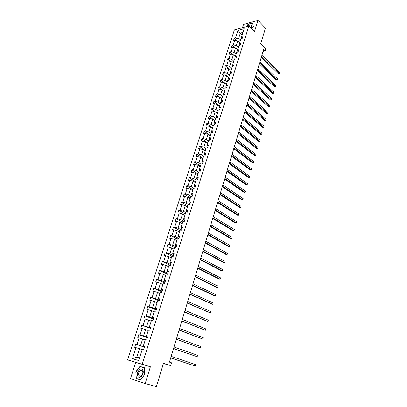 <?xml version="1.0" encoding="UTF-8"?>
<svg xmlns="http://www.w3.org/2000/svg" width="407" height="407" viewBox="0 0 407 407"><rect width="100%" height="100%" fill="white"/><g stroke="black" fill="none" stroke-linecap="round" stroke-linejoin="round"><path stroke-width="0.61" d="M150.397 366.773L135.679 362.372L130.494 378.632L145.197 383.526L150.397 366.773L142.231 364.255L248.916 25.885L254.517 31.537L257.992 20.35L243.503 24.451L242.47 27.676M257.992 20.35L265.471 28.114L260.663 43.92L265.725 48.967L265.14 50.911L263.66 49.44L169.449 362.118L171.55 362.805L170.711 365.593L163.497 363.283L156.385 386.65L145.197 383.526M135.679 362.372L127.549 359.869L234.376 29.93L248.916 25.885M142.191 349.598L139.54 348.723L136.859 357.132L132.448 358.684L135.994 347.649L134.686 347.293L135.679 344.205L144.429 347.151M139.54 348.723L135.994 347.649M142.231 364.255L127.549 359.869M145.238 340.008L142.618 339.092L140.532 345.624L135.679 344.205M136.991 344.551L139.087 338.029L137.775 337.698L138.762 334.64L147.426 337.703M148.255 330.509L145.66 329.563L143.595 336.029L138.762 334.64M140.074 334.966L142.15 328.505L140.837 328.2L141.809 325.178L150.392 328.347M151.241 321.113L148.672 320.131L146.627 326.531L141.809 325.178M143.122 325.473L145.177 319.078L143.864 318.798L144.826 315.807L153.327 319.083M154.197 311.808L151.653 310.795L149.634 317.129L144.826 315.807M146.144 316.076L148.179 309.747L146.861 309.493L147.817 306.527L156.232 309.915M157.127 302.594L154.604 301.551L152.605 307.819L147.817 306.527M149.13 306.776L151.145 300.508L149.832 300.274L150.778 297.344L159.112 300.834M160.022 293.472L157.529 292.399L155.545 298.606L150.778 297.344M152.091 297.568L154.085 291.361L152.767 291.153L153.704 288.248L161.961 291.844M162.892 284.442L160.424 283.333L158.46 289.484L153.704 288.248M155.021 288.451L156.995 282.31L155.678 282.122L156.603 279.248L164.784 282.941M165.735 275.503L163.288 274.364L161.345 280.448L156.603 279.248M157.921 279.426L159.875 273.341L158.562 273.178L159.478 270.329L167.577 274.125M168.549 266.646L166.122 265.481L164.199 271.505L159.478 270.329M160.796 270.487L162.729 264.464L161.411 264.321L162.322 261.503L170.06 265.257M171.337 257.88L168.936 256.685L167.028 262.652L162.322 261.503M163.639 261.64L165.557 255.672L164.24 255.555L165.14 252.762L172.151 256.278M174.094 249.196L171.713 247.97L169.826 253.882L165.14 252.762M166.453 252.874L168.356 246.968L167.038 246.871L167.928 244.103L174.613 247.568M176.826 240.598L174.471 239.341L172.599 245.197L167.928 244.103M169.246 244.195L171.123 238.349L169.805 238.268L170.691 235.531L177.315 239.072M179.533 232.082L177.198 230.8L175.346 236.594L170.691 235.531M172.008 235.602L173.87 229.813L172.553 229.752L173.423 227.04L179.986 230.652M182.214 223.647L179.899 222.339L178.068 228.078L173.423 227.04M174.74 227.091L176.587 221.352L175.269 221.316L176.134 218.63L182.636 222.319M184.87 215.288L182.575 213.955L180.759 219.643L176.134 218.63M177.452 218.661L179.278 212.978L177.961 212.958L178.815 210.297L185.261 214.062M187.5 207.015L185.226 205.657L183.43 211.289L180.133 210.312L178.815 210.297M180.133 210.312L181.944 204.685L180.627 204.685L181.476 202.045L187.861 205.881M190.105 198.814L187.856 197.431L186.07 203.012L182.794 202.04L181.476 202.045M182.794 202.04L184.585 196.464L183.267 196.484L184.112 193.874L190.435 197.771M192.684 190.695L190.456 189.286L188.69 194.811L185.424 193.849L184.112 193.874M185.424 193.849L187.2 188.324L185.882 188.365L186.716 185.775L192.989 189.743M195.243 182.646L193.03 181.217L191.285 186.691L188.034 185.734L186.716 185.775M188.034 185.734L189.794 180.26L188.477 180.316L189.301 177.752L195.513 181.787M197.777 174.679L195.584 173.224L193.854 178.648L190.618 177.696L189.301 177.752M190.618 177.696L192.358 172.273L191.046 172.344L191.86 169.805L198.021 173.906M200.285 166.778L198.112 165.303L196.398 170.675L193.177 169.729L191.86 169.805M193.177 169.729L194.902 164.357L193.59 164.448L194.398 161.935L200.503 166.097M202.772 158.954L200.62 157.453L198.921 162.78L195.716 161.838L194.398 161.935M195.716 161.838L197.426 156.517L196.108 156.624L196.912 154.131L202.961 158.359M205.235 151.201L203.103 149.679L201.419 154.955L198.229 154.019L196.912 154.131M198.229 154.019L199.923 148.748L198.606 148.87L199.399 146.403L205.398 150.687M207.677 143.518L205.56 141.977L203.892 147.202L200.717 146.276L199.399 146.403M200.717 146.276L202.396 141.051L201.083 141.188L201.867 138.741L207.814 143.091M210.093 135.907L207.997 134.346L206.344 139.525L203.185 138.599L201.867 138.741M203.185 138.599L204.848 133.42L203.536 133.577L204.314 131.156L210.205 135.556M212.49 128.363L210.414 126.781L208.776 131.914L205.627 130.993L204.314 131.156M205.627 130.993L207.275 125.865L205.962 126.038L206.736 123.631L212.576 128.093M214.865 120.889L212.81 119.282L211.182 124.369L208.048 123.453L206.736 123.631M208.048 123.453L209.681 118.371L208.374 118.559L209.137 116.178L214.927 120.696M217.221 113.482L215.181 111.854L213.573 116.895L210.45 115.985L209.137 116.178M210.45 115.985L212.067 110.948L210.76 111.152L211.518 108.791L217.257 113.365M219.556 106.135L217.531 104.492L215.939 109.488L212.83 108.583L211.518 108.791M212.83 108.583L214.433 103.592L213.126 103.81L213.879 101.47L219.566 106.095M221.866 98.86L219.861 97.197L218.279 102.147L215.186 101.246L213.879 101.47M215.186 101.246L216.778 96.301L215.466 96.535L216.214 94.215L219.785 97.171M224.16 91.646L222.171 89.962L220.604 94.872L217.526 93.976L216.214 94.215M217.526 93.976L219.098 89.072L217.791 89.321L218.534 87.022L221.927 89.891M226.434 84.498L224.46 82.794L222.909 87.658L219.841 86.772L218.534 87.022M219.841 86.772L221.403 81.909L220.095 82.173L220.828 79.894L224.064 82.682M228.683 77.406L226.73 75.692L225.188 80.51L222.136 79.63L220.828 79.894M222.136 79.63L223.682 74.812L222.375 75.086L223.102 72.828L226.19 75.534M230.917 70.386L228.978 68.646L227.452 73.428L224.41 72.548L223.102 72.828M224.41 72.548L225.946 67.771L224.639 68.061L225.361 65.822L228.302 68.452M233.13 63.421L231.207 61.666L229.696 66.402L226.668 65.527L225.361 65.822M226.668 65.527L228.19 60.796L226.882 61.096L227.599 58.878L230.408 61.437M235.322 56.512L233.42 54.747L231.919 59.442L228.902 58.572L227.599 58.878M228.902 58.572L230.413 53.882L229.105 54.197L229.818 51.994L232.499 54.482M237.5 49.669L235.607 47.884L234.122 52.539L231.12 51.674L229.818 51.994M231.12 51.674L232.616 47.024L231.313 47.349L232.015 45.172L234.58 47.588M239.657 42.883L237.78 41.082L236.304 45.696L233.318 44.836L232.015 45.172M233.318 44.836L234.798 40.227L233.496 40.568L234.193 38.406L236.645 40.756M242.19 34.91L240.334 33.089L238.471 38.914L235.495 38.06L234.193 38.406M235.495 38.06L237.947 30.439L244.154 28.724L241.712 36.411L243.045 36.06L242.353 38.248L241.015 38.599L239.54 43.249L240.873 42.913L240.176 45.121L238.838 45.457L237.347 50.147L238.68 49.822L237.978 52.05L236.64 52.376L235.134 57.107L236.472 56.797L235.76 59.046L234.422 59.351L232.906 64.128L234.244 63.828L233.521 66.097L232.183 66.392L230.652 71.215L231.995 70.925L231.268 73.214L229.93 73.499L228.383 78.358L229.721 78.088L228.993 80.398L227.65 80.662L226.094 85.572L227.432 85.312L226.694 87.642L225.351 87.892L223.779 92.842L225.122 92.603L224.379 94.953L223.036 95.187L221.449 100.183L222.792 99.954L222.039 102.33L220.696 102.554L219.093 107.59L220.436 107.377L219.678 109.773L218.335 109.982L216.717 115.064L218.066 114.871L217.297 117.282L215.954 117.475L214.321 122.609L215.669 122.426L214.896 124.863L213.548 125.041L211.899 130.22L213.248 130.057L212.469 132.514L211.121 132.677L209.463 137.902L210.811 137.754L210.022 140.237L208.674 140.379L206.995 145.655L208.343 145.523L207.55 148.031L206.201 148.158L204.507 153.485L205.861 153.368L205.057 155.896L203.709 156.008L201.999 161.381L203.347 161.284L202.538 163.838L201.19 163.929L199.466 169.358L200.819 169.276L200 171.851L198.647 171.927L196.907 177.406L198.26 177.34L197.436 179.945L196.082 180.001L194.327 185.531L195.675 185.485L194.846 188.11L193.493 188.151L191.717 193.732L193.071 193.707L192.231 196.357L190.878 196.378L189.087 202.014L190.44 202.009L189.591 204.685L188.238 204.685L186.431 210.373L187.785 210.388L186.925 213.09L185.572 213.075L183.75 218.818L185.104 218.849L184.234 221.581L182.88 221.54L181.039 227.34L182.392 227.396L181.517 230.153L180.164 230.092L178.302 235.948L179.66 236.024L178.775 238.807L177.421 238.726L175.544 244.643L176.897 244.739L176.002 247.548L174.649 247.446L172.751 253.419L174.104 253.536L173.204 256.374L171.851 256.252L169.938 262.286L171.291 262.423L170.38 265.293L169.027 265.145L167.089 271.24L168.442 271.398L167.526 274.293L166.173 274.125L164.214 280.281L165.568 280.464L164.642 283.389L163.288 283.201L161.314 289.413L162.668 289.621L161.732 292.577L160.378 292.363L158.384 298.641L159.732 298.87L158.786 301.857L157.438 301.618L155.418 307.962L156.771 308.216L155.815 311.233L154.467 310.968L152.427 317.379L153.78 317.658L152.813 320.706L151.465 320.416L149.405 326.892L150.758 327.197L149.781 330.275L148.428 329.96L146.352 336.503L147.7 336.833L146.718 339.942L145.365 339.601L143.264 346.209L144.617 346.571L143.62 349.71L142.272 349.343L138.716 360.526L132.448 358.684M143.264 346.209L144.551 346.769M144.49 346.957L140.532 345.624M142.618 339.092L139.087 338.029M146.352 336.503L147.609 337.128M147.517 337.413L143.595 336.029M145.66 329.563L142.15 328.505M149.405 326.892L150.631 327.589M150.514 327.966L146.627 326.531M148.672 320.131L145.177 319.078M152.427 317.379L153.627 318.147M153.475 318.615L149.634 317.129M151.653 310.795L148.179 309.747M155.418 307.962L155.55 308.379L156.588 308.796M156.41 309.356L152.605 307.819M154.604 301.551L151.145 300.508M158.384 298.641L158.491 299.109L159.524 299.547M159.315 300.188L155.545 298.606M157.529 292.399L154.085 291.361M161.314 289.413L161.406 289.937L162.424 290.384M162.195 291.112L158.46 289.484M160.424 283.333L156.995 282.31M164.214 280.281L164.291 280.855L165.303 281.313M165.044 282.127L161.345 280.448M163.288 274.364L159.875 273.341M167.089 271.24L167.15 271.861L168.147 272.334M167.862 273.229L164.199 271.505M166.122 265.481L162.729 264.464M169.938 262.286L169.978 262.958L170.965 263.441M170.655 264.418L167.028 262.652M168.936 256.685L165.557 255.672M172.751 253.419L172.777 254.141L173.758 254.634M173.423 255.693L169.826 253.882M171.713 247.97L168.356 246.968M175.544 244.643L175.549 245.411L176.521 245.914M176.165 247.049L172.599 245.197M174.471 239.341L171.123 238.349M178.302 235.948L178.297 236.762L179.258 237.281M178.877 238.492L175.346 236.594M177.198 230.8L173.87 229.813M181.039 227.34L181.018 228.2L181.97 228.729M181.563 230.011L178.068 228.078M179.899 222.339L176.587 221.352M183.75 218.818L183.71 219.719L184.656 220.263M184.157 221.576L180.759 219.643M182.575 213.955L179.278 212.978M186.431 210.373L186.381 211.319L187.312 211.874M186.498 213.085L183.43 211.289M185.226 205.657L181.944 204.685M189.087 202.014L189.021 203.001L189.947 203.566M188.848 204.685L186.07 203.012M187.856 197.431L184.585 196.464M191.717 193.732L191.636 194.765L192.557 195.335M191.209 196.372L188.69 194.811M190.456 189.286L187.2 188.324M194.327 185.531L194.231 186.599L195.141 187.184M193.574 188.146L191.285 186.691M193.03 181.217L189.794 180.26M196.907 177.406L196.8 178.515L197.7 179.105M196.057 180.087L193.854 178.648M195.584 173.224L192.358 172.273M199.466 169.358L199.344 170.508L200.234 171.108M198.58 172.136L196.398 170.675M198.112 165.303L194.902 164.357M201.999 161.381L201.862 162.571L202.747 163.182M201.083 164.265L198.921 162.78M200.62 157.453L197.426 156.517M204.507 153.485L204.36 154.711L205.235 155.332M203.561 156.461L201.419 154.955M203.103 149.679L199.923 148.748M206.995 145.655L206.832 146.922L207.702 147.548M206.018 148.733L203.892 147.202M205.56 141.977L202.396 141.051M209.463 137.902L209.284 139.204L210.149 139.84M208.455 141.071L206.344 139.525M207.997 134.346L204.848 133.42M211.899 130.22L211.716 131.558L212.566 132.204M210.867 133.481L208.776 131.914M210.414 126.781L207.275 125.865M214.321 122.609L214.123 123.977L214.967 124.634M213.258 125.961L211.182 124.369M212.81 119.282L209.681 118.371M216.717 115.064L216.504 116.473L217.343 117.135M215.624 118.508L213.573 116.895M215.181 111.854L212.067 110.948M219.093 107.59L218.869 109.03L219.704 109.702M217.974 111.121L215.939 109.488M217.531 104.492L214.433 103.592M221.449 100.183L221.21 101.653L222.029 102.33M220.299 103.795L218.279 102.147M219.861 97.197L216.778 96.301M223.779 92.842L223.535 94.348L224.272 94.968M222.604 96.54L220.604 94.872M222.171 89.962L219.098 89.072M226.094 85.572L225.834 87.103L226.501 87.678M224.893 89.347L222.909 87.658M224.46 82.794L221.403 81.909M228.383 78.358L228.113 79.925L228.714 80.449M227.157 82.219L225.188 80.51M226.73 75.692L223.682 74.812M230.652 71.215L230.372 72.807L230.911 73.291M229.4 75.153L227.452 73.428M228.978 68.646L225.946 67.771M232.906 64.128L232.616 65.756L233.094 66.193M231.629 68.142L229.696 66.402M231.207 61.666L228.19 60.796M235.134 57.107L234.834 58.766L235.261 59.157M233.837 61.198L231.919 59.442M233.42 54.747L230.413 53.882M237.347 50.147L237.037 51.831L237.413 52.188M236.024 54.314L234.122 52.539M235.607 47.884L232.616 47.024M239.54 43.249L239.219 44.963L239.55 45.279M238.192 47.487L236.304 45.696M237.78 41.082L234.798 40.227M241.712 36.411L241.382 38.151L241.666 38.426M263.07 51.394L265.14 50.911M163.426 363.512L170.711 365.593M136.859 357.132L139.55 357.911M240.344 40.72L238.471 38.914M242.994 32.372L240.334 33.089L237.947 30.439M246.637 26.516L248.199 24.405L252.432 23.214L253.322 26.587L251.735 28.729L253.398 26.486L252.477 23.006L248.112 24.237L246.367 26.592M144.373 367.724L139.942 366.376L135.846 371.733L136.111 378.505L140.537 379.965L144.704 374.532L144.373 367.724M138.004 378.917L140.588 379.894M138.009 379.044L136.111 378.505M140.669 379.792L136.33 378.368L135.846 371.733M261.319 57.214L278.169 73.611L279.151 73.418L261.594 56.298M279.451 72.375L279.151 73.418L279.451 72.375L261.915 55.23M279.304 73.514L278.169 73.611M259.305 63.899L276.292 80.138L277.274 79.955L259.574 62.993M277.574 78.907L277.274 79.955L277.574 78.907L259.9 61.92M277.432 80.047L276.292 80.138M257.275 70.64L274.394 86.727L275.381 86.554L257.539 69.75M275.681 85.49L275.381 86.554L275.681 85.49L257.865 68.666M275.539 86.63L274.394 86.727M251.129 28.114C251.979 26.577 251.969 25.544 251.088 25.025C250.239 24.751 249.237 25.112 248.092 26.114M251.058 28.042C251.541 26.999 251.485 26.307 250.875 25.972L249.298 26.267M142.74 369.999C140.797 366.346 135.785 372.888 137.917 376.292C139.83 380.031 144.933 373.387 142.74 369.999M142.562 370.889L140.751 370.217C138.818 371.525 138.207 373.336 138.914 375.646L140.751 376.327C142.684 374.989 143.289 373.178 142.562 370.889M136.07 371.8L140.044 366.615L144.383 367.933L144.653 374.516L140.619 379.777M140.044 366.615L144.337 367.918M255.225 77.437L272.487 93.366L273.468 93.198L255.489 76.567M273.779 92.13L273.468 93.198L273.779 92.13L255.82 75.468M273.636 93.269L272.487 93.366M253.159 84.29L270.558 100.056L271.545 99.903L253.419 83.435M271.856 98.825L271.545 99.903L271.856 98.825L253.749 82.331M271.713 99.964L270.558 100.056M251.078 91.204L268.615 106.807L269.607 106.659L251.328 90.364M269.917 105.576L269.607 106.659L269.917 105.576L251.663 89.25M269.775 106.71L268.615 106.807M248.977 98.179L266.661 113.609L267.648 113.477L249.221 97.354M267.964 112.378L267.648 113.477L267.964 112.378L249.562 96.23M267.821 113.517L266.661 113.609M246.856 105.21L264.682 120.472L265.674 120.345L247.1 104.406M265.99 119.241L265.674 120.345L265.99 119.241L247.441 103.271M265.852 120.38L264.682 120.472M244.719 112.301L262.693 127.391L263.685 127.274L244.958 111.518M264.006 126.16L263.685 127.274L264.006 126.16L245.299 110.373M263.868 127.299L262.693 127.391M242.562 119.46L260.689 134.366L261.681 134.264L242.796 118.691M262.001 133.14L261.681 134.264L262.001 133.14L243.142 117.537M261.864 134.274L260.689 134.366M240.389 126.679L258.664 141.402L259.656 141.31L240.613 125.931M259.981 140.176L259.656 141.31L259.981 140.176L240.964 124.766M259.844 141.31L258.664 141.402M238.197 133.959L256.619 148.499L257.616 148.413L238.416 133.226M257.941 147.273L257.616 148.413L257.941 147.273L238.767 132.056M257.809 148.407L256.619 148.499M235.984 141.305L254.563 155.657L255.555 155.581L236.197 140.593M255.886 154.426L255.555 155.581L255.886 154.426L236.553 139.408M233.75 148.713L252.482 162.871L253.48 162.81L233.959 148.021M253.815 161.645L253.48 162.81L253.815 161.645L234.315 146.83M231.497 156.191L250.391 170.151L251.389 170.095L231.7 155.52M251.724 168.925L251.389 170.095L251.724 168.925L232.061 154.314M229.222 163.731L248.275 177.493L249.277 177.452L229.421 163.085M249.618 176.267L249.277 177.452L249.618 176.267L229.787 161.864M226.933 171.342L246.149 184.895L247.146 184.864L227.121 170.716M247.487 183.674L247.146 184.864L247.487 183.674L227.493 169.485M224.618 179.024L243.997 192.369L244.999 192.348L224.801 178.414M245.345 191.142L244.999 192.348L245.345 191.142L225.173 177.177M222.283 186.772L241.829 199.903L242.831 199.893L222.461 186.182M243.177 198.682L242.831 199.893L243.177 198.682L222.838 184.936M219.928 194.592L239.642 207.504L240.644 207.509L220.095 194.027M240.995 206.283L240.644 207.509L240.995 206.283L220.477 192.765M217.547 202.483L237.439 215.171L238.441 215.186L217.714 201.938M238.792 213.95L238.441 215.186L238.792 213.95L218.096 200.666M215.15 210.444L235.21 222.904L236.213 222.934L215.308 209.926M236.574 221.688L236.213 222.934L236.574 221.688L215.695 208.638M212.729 218.478L232.967 230.708L233.969 230.749L212.876 217.984M234.33 229.492L233.969 230.749L234.33 229.492L213.268 216.687M210.287 226.592L230.698 238.583L231.705 238.639L210.429 226.119M232.071 237.367L231.705 238.639L232.071 237.367L210.821 224.806M207.819 234.778L228.413 246.525L229.421 246.596L207.952 234.325M229.787 245.314L229.421 246.596L229.787 245.314L208.353 233.008M205.326 243.04L226.109 254.543L227.116 254.624L205.459 242.613M227.488 253.332L227.116 254.624L227.488 253.332L205.861 241.28M202.818 251.378L223.779 262.632L224.786 262.729L202.935 250.982M225.163 261.421L224.786 262.729L225.163 261.421L203.342 249.633M200.28 259.798L221.433 270.792L222.441 270.904L200.392 259.422M222.817 269.587L222.441 270.904L222.817 269.587L200.804 258.063M197.721 268.294L219.063 279.029L220.07 279.151L197.822 267.948M220.452 277.823L220.07 279.151L220.452 277.823L198.234 266.575M195.136 276.877L216.672 287.342L217.679 287.479L195.233 276.557M218.066 286.141L217.679 287.479L218.066 286.141L195.65 275.168M192.526 285.536L214.255 295.731L215.267 295.884L192.613 285.241M215.654 294.531L215.267 295.884L215.654 294.531L193.035 283.847M189.891 294.281L212.83 304.365L189.967 294.017M213.222 302.996L212.83 304.365L213.222 302.996L190.395 292.602M187.23 303.113L210.373 312.922L187.301 302.874M210.77 311.543L210.373 312.922L210.77 311.543L187.729 301.45M184.544 312.027L207.891 321.561L184.605 311.818M208.292 320.172L207.891 321.561L208.292 320.172L185.037 310.378M181.832 321.026L205.387 330.286L181.883 320.848M205.789 328.881L205.387 330.286L205.789 328.881L182.321 319.393M179.09 330.118L202.859 339.087L179.136 329.97M203.266 337.673L202.859 339.087L203.266 337.673L179.579 328.5M176.328 339.296L200.305 347.975L176.363 339.179M200.717 346.545L200.305 347.975L200.717 346.545L176.811 337.698M173.535 348.565L197.731 356.944L173.56 348.478M198.148 355.504L197.731 356.944L198.148 355.504L174.013 346.983M170.711 357.931L195.131 366.005L170.731 357.875M195.548 364.545L195.131 366.005L195.548 364.545L171.184 356.364M251.348 26.552L250.727 25.921M142.46 370.726L140.751 370.217"/></g></svg>
